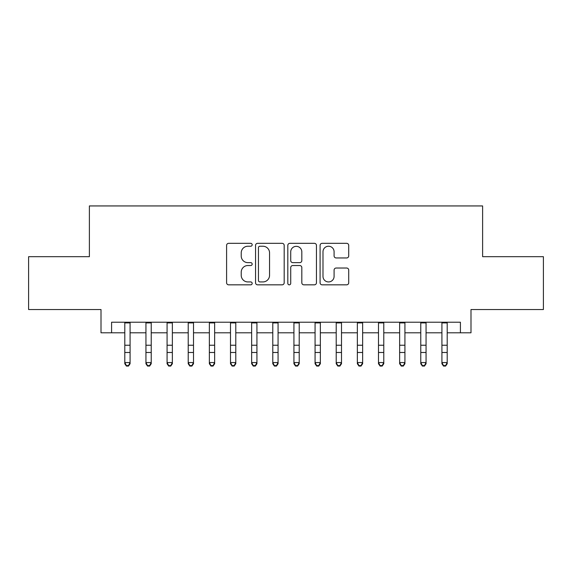 <?xml version="1.0" encoding="UTF-8"?>
<svg xmlns="http://www.w3.org/2000/svg" width="572" height="572" viewBox="0 0 572 572"><rect width="100%" height="100%" fill="white"/><g stroke="black" fill="none" stroke-linecap="round" stroke-linejoin="round"><path stroke-width="0.86" d="M252.173 244.78A1.451 1.451 0 0 0 250.722 243.329L228.671 243.329A2.073 2.073 0 0 0 226.598 245.409L226.598 282.761A2.073 2.073 0 0 0 228.671 284.835L250.722 284.835A1.451 1.451 0 0 0 252.173 283.383A1.451 1.451 0 0 0 250.722 281.932L247.869 281.932A6.642 6.642 0 0 1 241.227 275.289L241.227 272.179A6.642 6.642 0 0 1 247.869 265.537L250.722 265.537A1.451 1.451 0 0 0 252.173 264.085A1.451 1.451 0 0 0 250.722 262.634L247.869 262.634A6.642 6.642 0 0 1 241.227 255.991L241.227 252.874A6.642 6.642 0 0 1 247.869 246.239L250.722 246.239A1.451 1.451 0 0 0 252.173 244.78M346.646 257.958A2.073 2.073 0 0 0 348.72 255.884L348.72 245.409A2.073 2.073 0 0 0 346.646 243.329L322.158 243.329A2.073 2.073 0 0 0 320.084 245.409L320.084 282.761A2.073 2.073 0 0 0 322.158 284.835L346.646 284.835A2.073 2.073 0 0 0 348.72 282.761L348.72 270.098A2.073 2.073 0 0 0 346.646 268.025L336.164 268.025A2.073 2.073 0 0 0 334.091 270.098L334.091 276.376A5.548 5.548 0 0 1 328.542 281.932A5.548 5.548 0 0 1 322.987 276.376L322.987 251.787A5.548 5.548 0 0 1 328.542 246.239A5.548 5.548 0 0 1 334.091 251.787L334.091 255.884A2.073 2.073 0 0 0 336.164 257.958L346.646 257.958M111.583 332.797L111.583 322.222L460.417 322.222L460.417 332.797L470.992 332.797L470.992 309.538L543.4 309.538L543.4 256.685L482.618 256.685L482.618 205.941L89.382 205.941L89.382 256.685L28.6 256.685L28.6 309.538L101.008 309.538L101.008 332.797L124.796 332.797M284.184 245.409A2.073 2.073 0 0 0 282.11 243.329L257.622 243.329A2.073 2.073 0 0 0 255.548 245.409L255.548 282.761A2.073 2.073 0 0 0 257.622 284.835L282.11 284.835A2.073 2.073 0 0 0 284.184 282.761L284.184 245.409M289.89 243.329L314.378 243.329A2.073 2.073 0 0 1 316.452 245.409L316.452 282.761A2.073 2.073 0 0 1 314.378 284.835L303.896 284.835A2.073 2.073 0 0 1 301.823 282.761L301.823 267.61A2.073 2.073 0 0 0 299.749 265.537L292.8 265.537A2.073 2.073 0 0 0 290.719 267.61L290.719 283.383A1.451 1.451 0 0 1 289.268 284.835A1.451 1.451 0 0 1 287.816 283.383L287.816 245.409A2.073 2.073 0 0 1 289.89 243.329M130.08 332.797L145.939 332.797M151.222 332.797L167.081 332.797M172.365 332.797L188.217 332.797M193.508 332.797L209.359 332.797M214.65 332.797L230.502 332.797M235.786 332.797L251.644 332.797M256.928 332.797L272.787 332.797M278.071 332.797L293.929 332.797M299.213 332.797L315.072 332.797M320.356 332.797L336.214 332.797M341.498 332.797L357.35 332.797M362.641 332.797L378.492 332.797M383.783 332.797L399.635 332.797M404.919 332.797L420.777 332.797M426.061 332.797L441.92 332.797M447.204 332.797L460.417 332.797M259.902 246.239A1.451 1.451 0 0 0 258.451 247.69L258.451 280.48A1.451 1.451 0 0 0 259.902 281.932L262.913 281.932A6.642 6.642 0 0 0 269.555 275.289L269.555 252.874A6.642 6.642 0 0 0 262.913 246.239L259.902 246.239M301.823 251.894A5.548 5.548 0 0 0 296.275 246.339A5.548 5.548 0 0 0 290.719 251.894L290.719 260.553A2.073 2.073 0 0 0 292.8 262.634L299.749 262.634A2.073 2.073 0 0 0 301.823 260.553L301.823 251.894M130.08 322.222L130.08 363.728L128.493 366.059L128.493 365.587L126.383 365.587L126.383 366.059L128.493 366.059M124.796 322.222L124.796 362.555L130.08 362.555L128.493 365.587M126.383 366.059L124.796 363.728L124.796 362.555L126.383 365.587M151.222 322.222L151.222 363.728L149.635 366.059L149.635 365.587L147.519 365.587L147.519 366.059L149.635 366.059M145.939 322.222L145.939 362.555L151.222 362.555L149.635 365.587M147.519 366.059L145.939 363.728L145.939 362.555L147.519 365.587M172.365 322.222L172.365 363.728L170.778 366.059L170.778 365.587L168.661 365.587L168.661 366.059L170.778 366.059M167.081 322.222L167.081 362.555L172.365 362.555L170.778 365.587M168.661 366.059L167.081 363.728L167.081 362.555L168.661 365.587M193.508 322.222L193.508 363.728L191.92 366.059L191.92 365.587L189.804 365.587L189.804 366.059L191.92 366.059M188.217 322.222L188.217 362.555L193.508 362.555L191.92 365.587M189.804 366.059L188.217 363.728L188.217 362.555L189.804 365.587M214.65 322.222L214.65 363.728L213.063 366.059L213.063 365.587L210.946 365.587L210.946 366.059L213.063 366.059M209.359 322.222L209.359 362.555L214.65 362.555L213.063 365.587M210.946 366.059L209.359 363.728L209.359 362.555L210.946 365.587M235.786 322.222L235.786 363.728L234.205 366.059L234.205 365.587L232.089 365.587L232.089 366.059L234.205 366.059M230.502 322.222L230.502 362.555L235.786 362.555L234.205 365.587M232.089 366.059L230.502 363.728L230.502 362.555L232.089 365.587M256.928 322.222L256.928 363.728L255.348 366.059L255.348 365.587L253.232 365.587L253.232 366.059L255.348 366.059M251.644 322.222L251.644 362.555L256.928 362.555L255.348 365.587M253.232 366.059L251.644 363.728L251.644 362.555L253.232 365.587M278.071 322.222L278.071 363.728L276.483 366.059L276.483 365.587L274.374 365.587L274.374 366.059L276.483 366.059M272.787 322.222L272.787 362.555L278.071 362.555L276.483 365.587M274.374 366.059L272.787 363.728L272.787 362.555L274.374 365.587M299.213 322.222L299.213 363.728L297.626 366.059L297.626 365.587L295.517 365.587L295.517 366.059L297.626 366.059M293.929 322.222L293.929 362.555L299.213 362.555L297.626 365.587M295.517 366.059L293.929 363.728L293.929 362.555L295.517 365.587M320.356 322.222L320.356 363.728L318.768 366.059L318.768 365.587L316.652 365.587L316.652 366.059L318.768 366.059M315.072 322.222L315.072 362.555L320.356 362.555L318.768 365.587M316.652 366.059L315.072 363.728L315.072 362.555L316.652 365.587M341.498 322.222L341.498 363.728L339.911 366.059L339.911 365.587L337.795 365.587L337.795 366.059L339.911 366.059M336.214 322.222L336.214 362.555L341.498 362.555L339.911 365.587M337.795 366.059L336.214 363.728L336.214 362.555L337.795 365.587M362.641 322.222L362.641 363.728L361.054 366.059L361.054 365.587L358.937 365.587L358.937 366.059L361.054 366.059M357.35 322.222L357.35 362.555L362.641 362.555L361.054 365.587M358.937 366.059L357.35 363.728L357.35 362.555L358.937 365.587M383.783 322.222L383.783 363.728L382.196 366.059L382.196 365.587L380.08 365.587L380.08 366.059L382.196 366.059M378.492 322.222L378.492 362.555L383.783 362.555L382.196 365.587M380.08 366.059L378.492 363.728L378.492 362.555L380.08 365.587M404.919 322.222L404.919 363.728L403.339 366.059L403.339 365.587L401.222 365.587L401.222 366.059L403.339 366.059M399.635 322.222L399.635 362.555L404.919 362.555L403.339 365.587M401.222 366.059L399.635 363.728L399.635 362.555L401.222 365.587M426.061 322.222L426.061 363.728L424.481 366.059L424.481 365.587L422.365 365.587L422.365 366.059L424.481 366.059M420.777 322.222L420.777 362.555L426.061 362.555L424.481 365.587M422.365 366.059L420.777 363.728L420.777 362.555L422.365 365.587M447.204 322.222L447.204 363.728L445.617 366.059L445.617 365.587L443.507 365.587L443.507 366.059L445.617 366.059M441.92 322.222L441.92 362.555L447.204 362.555L445.617 365.587M443.507 366.059L441.92 363.728L441.92 362.555L443.507 365.587M130.08 345.223L124.796 345.223M130.08 352.481L124.796 352.481M130.08 322.908L124.796 322.908M151.222 345.223L145.939 345.223M151.222 352.481L145.939 352.481M151.222 322.908L145.939 322.908M172.365 345.223L167.081 345.223M172.365 352.481L167.081 352.481M172.365 322.908L167.081 322.908M193.508 345.223L188.217 345.223M193.508 352.481L188.217 352.481M193.508 322.908L188.217 322.908M214.65 345.223L209.359 345.223M214.65 352.481L209.359 352.481M214.65 322.908L209.359 322.908M235.786 345.223L230.502 345.223M235.786 352.481L230.502 352.481M235.786 322.908L230.502 322.908M256.928 345.223L251.644 345.223M256.928 352.481L251.644 352.481M256.928 322.908L251.644 322.908M278.071 345.223L272.787 345.223M278.071 352.481L272.787 352.481M278.071 322.908L272.787 322.908M299.213 345.223L293.929 345.223M299.213 352.481L293.929 352.481M299.213 322.908L293.929 322.908M320.356 345.223L315.072 345.223M320.356 352.481L315.072 352.481M320.356 322.908L315.072 322.908M341.498 345.223L336.214 345.223M341.498 352.481L336.214 352.481M341.498 322.908L336.214 322.908M362.641 345.223L357.35 345.223M362.641 352.481L357.35 352.481M362.641 322.908L357.35 322.908M383.783 345.223L378.492 345.223M383.783 352.481L378.492 352.481M383.783 322.908L378.492 322.908M404.919 345.223L399.635 345.223M404.919 352.481L399.635 352.481M404.919 322.908L399.635 322.908M426.061 345.223L420.777 345.223M426.061 352.481L420.777 352.481M426.061 322.908L420.777 322.908M447.204 345.223L441.92 345.223M447.204 352.481L441.92 352.481M447.204 322.908L441.92 322.908"/></g></svg>
